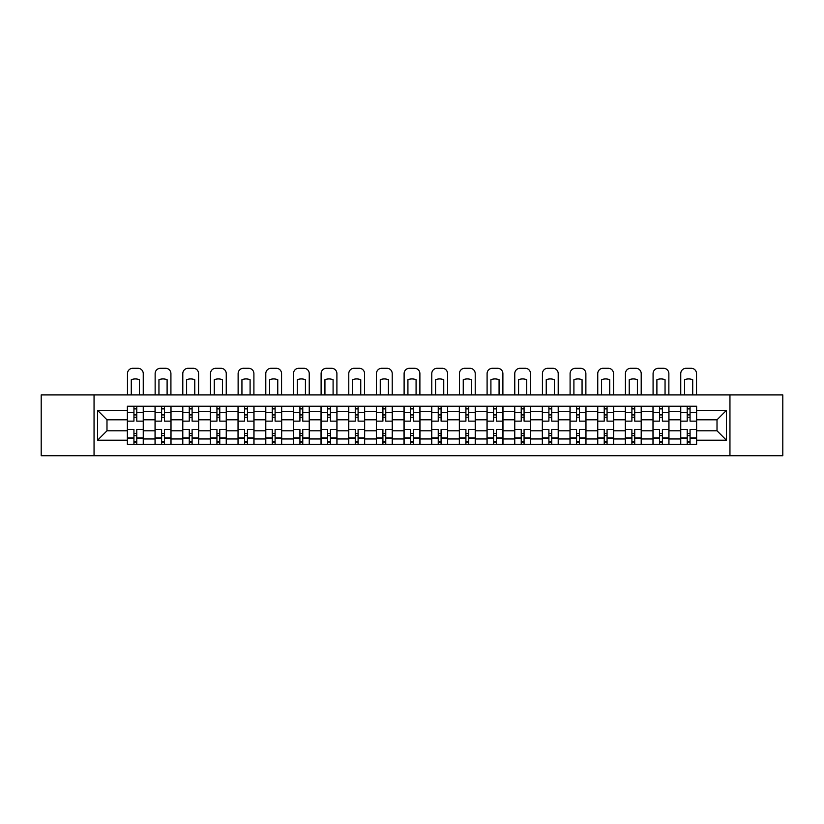 <?xml version="1.0" encoding="UTF-8"?>
<svg xmlns="http://www.w3.org/2000/svg" width="824" height="824" viewBox="0 0 824 824"><rect width="100%" height="100%" fill="white"/><g stroke="black" fill="none" stroke-linecap="round" stroke-linejoin="round"><path stroke-width="1.24" d="M729.951 455.713L782.8 455.713L782.8 394.892L41.2 394.892L41.2 455.713L729.951 455.713L729.951 394.892M155.046 444.363L155.046 411.65L143.345 411.65L143.345 444.363M143.345 411.65L143.345 406.232M155.046 411.65L155.046 406.232M171.011 406.232L171.011 444.363M182.712 444.363L182.712 406.232M198.666 406.232L198.666 444.363M210.377 444.363L210.377 406.232M226.332 406.232L226.332 444.363M238.033 444.363L238.033 406.232M253.998 406.232L253.998 444.363M265.699 444.363L265.699 406.232M281.664 406.232L281.664 444.363M293.365 444.363L293.365 406.232M309.33 406.232L309.33 444.363M321.03 444.363L321.03 406.232M336.985 406.232L336.985 444.363M348.696 444.363L348.696 406.232M364.651 406.232L364.651 444.363M376.352 444.363L376.352 406.232M392.317 406.232L392.317 444.363M404.017 444.363L404.017 406.232M419.983 406.232L419.983 444.363M431.683 444.363L431.683 406.232M447.648 406.232L447.648 444.363M459.349 444.363L459.349 406.232M475.304 406.232L475.304 444.363M487.015 444.363L487.015 406.232M502.97 406.232L502.97 444.363M514.67 444.363L514.67 406.232M530.635 406.232L530.635 444.363M542.336 444.363L542.336 406.232M558.301 406.232L558.301 444.363M570.002 444.363L570.002 406.232M585.967 406.232L585.967 444.363M597.668 444.363L597.668 406.232M613.623 406.232L613.623 444.363M625.334 444.363L625.334 406.232M641.288 406.232L641.288 444.363M652.989 444.363L652.989 406.232M668.954 406.232L668.954 444.363M680.655 444.363L680.655 406.232M680.655 430.798L668.954 430.798M652.989 430.798L641.288 430.798M625.334 430.798L613.623 430.798M597.668 430.798L585.967 430.798M570.002 430.798L558.301 430.798M542.336 430.798L530.635 430.798M514.67 430.798L502.97 430.798M487.015 430.798L475.304 430.798M459.349 430.798L447.648 430.798M431.683 430.798L419.983 430.798M404.017 430.798L392.317 430.798M376.352 430.798L364.651 430.798M348.696 430.798L336.985 430.798M321.03 430.798L309.33 430.798M293.365 430.798L281.664 430.798M265.699 430.798L253.998 430.798M238.033 430.798L226.332 430.798M210.377 430.798L198.666 430.798M182.712 430.798L171.011 430.798M155.046 430.798L143.345 430.798M680.655 419.807L668.954 419.807M652.989 419.807L641.288 419.807M625.334 419.807L613.623 419.807M597.668 419.807L585.967 419.807M570.002 419.807L558.301 419.807M542.336 419.807L530.635 419.807M514.67 419.807L502.97 419.807M487.015 419.807L475.304 419.807M459.349 419.807L447.648 419.807M431.683 419.807L419.983 419.807M404.017 419.807L392.317 419.807M376.352 419.807L364.651 419.807M348.696 419.807L336.985 419.807M321.03 419.807L309.33 419.807M293.365 419.807L281.664 419.807M265.699 419.807L253.998 419.807M238.033 419.807L226.332 419.807M210.377 419.807L198.666 419.807M182.712 419.807L171.011 419.807M155.046 419.807L143.345 419.807M106.986 430.798L127.38 430.798L127.38 419.807L106.986 419.807L106.986 430.798L97.593 440.191L97.593 410.404L127.38 410.404L127.38 419.807M696.62 419.807L696.62 430.798L717.014 430.798L717.014 419.807L696.62 419.807L696.62 406.232L127.38 406.232L127.38 410.404M696.62 410.404L726.408 410.404L726.408 440.191L696.62 440.191L696.62 430.798M127.38 430.798L127.38 444.363L696.62 444.363L696.62 440.191M127.38 440.191L97.593 440.191M94.049 455.713L94.049 394.892M136.784 441.705L133.941 441.705M133.941 408.9L136.784 408.9M164.45 441.705L161.607 441.705M161.607 408.9L164.45 408.9M192.105 441.705L189.273 441.705M189.273 408.9L192.105 408.9M219.771 441.705L216.939 441.705M216.939 408.9L219.771 408.9M247.437 441.705L244.594 441.705M244.594 408.9L247.437 408.9M275.103 441.705L272.26 441.705M272.26 408.9L275.103 408.9M302.769 441.705L299.926 441.705M299.926 408.9L302.769 408.9M330.424 441.705L327.591 441.705M327.591 408.9L330.424 408.9M358.09 441.705L355.257 441.705M355.257 408.9L358.09 408.9M385.756 441.705L382.913 441.705M382.913 408.9L385.756 408.9M413.421 441.705L410.579 441.705M410.579 408.9L413.421 408.9M441.087 441.705L438.244 441.705M438.244 408.9L441.087 408.9M468.743 441.705L465.91 441.705M465.91 408.9L468.743 408.9M496.409 441.705L493.576 441.705M493.576 408.9L496.409 408.9M524.074 441.705L521.231 441.705M521.231 408.9L524.074 408.9M551.74 441.705L548.897 441.705M548.897 408.9L551.74 408.9M579.406 441.705L576.563 441.705M576.563 408.9L579.406 408.9M607.061 441.705L604.229 441.705M604.229 408.9L607.061 408.9M634.727 441.705L631.895 441.705M631.895 408.9L634.727 408.9M662.393 441.705L659.55 441.705M659.55 408.9L662.393 408.9M690.059 441.705L687.216 441.705M687.216 408.9L690.059 408.9M97.593 410.404L106.986 419.807M717.014 430.798L726.408 440.191M717.014 419.807L726.408 410.404M143.252 444.363L143.252 421.136L136.784 421.136L136.784 406.232M133.941 406.232L133.941 421.136L127.473 421.136L127.473 406.232M143.252 421.136L143.252 406.232M127.473 444.363L127.473 429.469L133.941 429.469L133.941 444.363M136.784 444.363L136.784 429.469L143.252 429.469M133.941 417.232L136.784 417.232M127.473 429.469L127.473 421.136M136.784 433.373L133.941 433.373M136.784 442.055L133.941 442.055M133.941 435.669L136.784 435.669M136.784 414.925L133.941 414.925M133.941 408.539L136.784 408.539M143.252 394.892L143.252 373.612A5.315 5.315 0 0 0 137.938 368.287L132.788 368.287A5.315 5.315 0 0 0 127.473 373.612L127.473 394.892M131.284 394.892L131.284 379.709A10.99 10.99 0 0 1 139.441 379.709L139.441 394.892M170.918 444.363L170.918 421.136L164.45 421.136L164.45 406.232M161.607 406.232L161.607 421.136L155.139 421.136L155.139 406.232M170.918 421.136L170.918 406.232M155.139 444.363L155.139 429.469L161.607 429.469L161.607 444.363M164.45 444.363L164.45 429.469L170.918 429.469M161.607 417.232L164.45 417.232M155.139 429.469L155.139 421.136M164.45 433.373L161.607 433.373M164.45 442.055L161.607 442.055M161.607 435.669L164.45 435.669M164.45 414.925L161.607 414.925M161.607 408.539L164.45 408.539M170.918 394.892L170.918 373.612A5.315 5.315 0 0 0 165.593 368.287L160.453 368.287A5.315 5.315 0 0 0 155.139 373.612L155.139 394.892M158.95 394.892L158.95 379.709A10.99 10.99 0 0 1 167.107 379.709L167.107 394.892M198.584 444.363L198.584 421.136L192.105 421.136L192.105 406.232M189.273 406.232L189.273 421.136L182.794 421.136L182.794 406.232M198.584 421.136L198.584 406.232M182.794 444.363L182.794 429.469L189.273 429.469L189.273 444.363M192.105 444.363L192.105 429.469L198.584 429.469M189.273 417.232L192.105 417.232M182.794 429.469L182.794 421.136M192.105 433.373L189.273 433.373M192.105 442.055L189.273 442.055M189.273 435.669L192.105 435.669M192.105 414.925L189.273 414.925M189.273 408.539L192.105 408.539M198.584 394.892L198.584 373.612A5.315 5.315 0 0 0 193.259 368.287L188.119 368.287A5.315 5.315 0 0 0 182.794 373.612L182.794 394.892M186.615 394.892L186.615 379.709A10.99 10.99 0 0 1 194.773 379.709L194.773 394.892M226.25 444.363L226.25 421.136L219.771 421.136L219.771 406.232M216.939 406.232L216.939 421.136L210.46 421.136L210.46 406.232M226.25 421.136L226.25 406.232M210.46 444.363L210.46 429.469L216.939 429.469L216.939 444.363M219.771 444.363L219.771 429.469L226.25 429.469M216.939 417.232L219.771 417.232M210.46 429.469L210.46 421.136M219.771 433.373L216.939 433.373M219.771 442.055L216.939 442.055M216.939 435.669L219.771 435.669M219.771 414.925L216.939 414.925M216.939 408.539L219.771 408.539M226.25 394.892L226.25 373.612A5.315 5.315 0 0 0 220.925 368.287L215.785 368.287A5.315 5.315 0 0 0 210.46 373.612L210.46 394.892M214.271 394.892L214.271 379.709A10.99 10.99 0 0 1 222.428 379.709L222.428 394.892M253.905 444.363L253.905 421.136L247.437 421.136L247.437 406.232M244.594 406.232L244.594 421.136L238.126 421.136L238.126 406.232M253.905 421.136L253.905 406.232M238.126 444.363L238.126 429.469L244.594 429.469L244.594 444.363M247.437 444.363L247.437 429.469L253.905 429.469M244.594 417.232L247.437 417.232M238.126 429.469L238.126 421.136M247.437 433.373L244.594 433.373M247.437 442.055L244.594 442.055M244.594 435.669L247.437 435.669M247.437 414.925L244.594 414.925M244.594 408.539L247.437 408.539M253.905 394.892L253.905 373.612A5.315 5.315 0 0 0 248.59 368.287L243.451 368.287A5.315 5.315 0 0 0 238.126 373.612L238.126 394.892M241.937 394.892L241.937 379.709A10.99 10.99 0 0 1 250.094 379.709L250.094 394.892M281.571 444.363L281.571 421.136L275.103 421.136L275.103 406.232M272.26 406.232L272.26 421.136L265.792 421.136L265.792 406.232M281.571 421.136L281.571 406.232M265.792 444.363L265.792 429.469L272.26 429.469L272.26 444.363M275.103 444.363L275.103 429.469L281.571 429.469M272.26 417.232L275.103 417.232M265.792 429.469L265.792 421.136M275.103 433.373L272.26 433.373M275.103 442.055L272.26 442.055M272.26 435.669L275.103 435.669M275.103 414.925L272.26 414.925M272.26 408.539L275.103 408.539M281.571 394.892L281.571 373.612A5.315 5.315 0 0 0 276.256 368.287L271.106 368.287A5.315 5.315 0 0 0 265.792 373.612L265.792 394.892M269.603 394.892L269.603 379.709A10.99 10.99 0 0 1 277.76 379.709L277.76 394.892M309.237 444.363L309.237 421.136L302.769 421.136L302.769 406.232M299.926 406.232L299.926 421.136L293.457 421.136L293.457 406.232M309.237 421.136L309.237 406.232M293.457 444.363L293.457 429.469L299.926 429.469L299.926 444.363M302.769 444.363L302.769 429.469L309.237 429.469M299.926 417.232L302.769 417.232M293.457 429.469L293.457 421.136M302.769 433.373L299.926 433.373M302.769 442.055L299.926 442.055M299.926 435.669L302.769 435.669M302.769 414.925L299.926 414.925M299.926 408.539L302.769 408.539M309.237 394.892L309.237 373.612A5.315 5.315 0 0 0 303.912 368.287L298.772 368.287A5.315 5.315 0 0 0 293.457 373.612L293.457 394.892M297.268 394.892L297.268 379.709A10.99 10.99 0 0 1 305.426 379.709L305.426 394.892M336.903 444.363L336.903 421.136L330.424 421.136L330.424 406.232M327.591 406.232L327.591 421.136L321.113 421.136L321.113 406.232M336.903 421.136L336.903 406.232M321.113 444.363L321.113 429.469L327.591 429.469L327.591 444.363M330.424 444.363L330.424 429.469L336.903 429.469M327.591 417.232L330.424 417.232M321.113 429.469L321.113 421.136M330.424 433.373L327.591 433.373M330.424 442.055L327.591 442.055M327.591 435.669L330.424 435.669M330.424 414.925L327.591 414.925M327.591 408.539L330.424 408.539M336.903 394.892L336.903 373.612A5.315 5.315 0 0 0 331.578 368.287L326.438 368.287A5.315 5.315 0 0 0 321.113 373.612L321.113 394.892M324.934 394.892L324.934 379.709A10.99 10.99 0 0 1 333.092 379.709L333.092 394.892M364.568 444.363L364.568 421.136L358.09 421.136L358.09 406.232M355.257 406.232L355.257 421.136L348.779 421.136L348.779 406.232M364.568 421.136L364.568 406.232M348.779 444.363L348.779 429.469L355.257 429.469L355.257 444.363M358.09 444.363L358.09 429.469L364.568 429.469M355.257 417.232L358.09 417.232M348.779 429.469L348.779 421.136M358.09 433.373L355.257 433.373M358.09 442.055L355.257 442.055M355.257 435.669L358.09 435.669M358.09 414.925L355.257 414.925M355.257 408.539L358.09 408.539M364.568 394.892L364.568 373.612A5.315 5.315 0 0 0 359.243 368.287L354.104 368.287A5.315 5.315 0 0 0 348.779 373.612L348.779 394.892M352.59 394.892L352.59 379.709A10.99 10.99 0 0 1 360.747 379.709L360.747 394.892M392.224 444.363L392.224 421.136L385.756 421.136L385.756 406.232M382.913 406.232L382.913 421.136L376.444 421.136L376.444 406.232M392.224 421.136L392.224 406.232M376.444 444.363L376.444 429.469L382.913 429.469L382.913 444.363M385.756 444.363L385.756 429.469L392.224 429.469M382.913 417.232L385.756 417.232M376.444 429.469L376.444 421.136M385.756 433.373L382.913 433.373M385.756 442.055L382.913 442.055M382.913 435.669L385.756 435.669M385.756 414.925L382.913 414.925M382.913 408.539L385.756 408.539M392.224 394.892L392.224 373.612A5.315 5.315 0 0 0 386.909 368.287L381.769 368.287A5.315 5.315 0 0 0 376.444 373.612L376.444 394.892M380.255 394.892L380.255 379.709A10.99 10.99 0 0 1 388.413 379.709L388.413 394.892M419.89 444.363L419.89 421.136L413.421 421.136L413.421 406.232M410.579 406.232L410.579 421.136L404.11 421.136L404.11 406.232M419.89 421.136L419.89 406.232M404.11 444.363L404.11 429.469L410.579 429.469L410.579 444.363M413.421 444.363L413.421 429.469L419.89 429.469M410.579 417.232L413.421 417.232M404.11 429.469L404.11 421.136M413.421 433.373L410.579 433.373M413.421 442.055L410.579 442.055M410.579 435.669L413.421 435.669M413.421 414.925L410.579 414.925M410.579 408.539L413.421 408.539M419.89 394.892L419.89 373.612A5.315 5.315 0 0 0 414.575 368.287L409.425 368.287A5.315 5.315 0 0 0 404.11 373.612L404.11 394.892M407.921 394.892L407.921 379.709A10.99 10.99 0 0 1 416.079 379.709L416.079 394.892M447.556 444.363L447.556 421.136L441.087 421.136L441.087 406.232M438.244 406.232L438.244 421.136L431.776 421.136L431.776 406.232M447.556 421.136L447.556 406.232M431.776 444.363L431.776 429.469L438.244 429.469L438.244 444.363M441.087 444.363L441.087 429.469L447.556 429.469M438.244 417.232L441.087 417.232M431.776 429.469L431.776 421.136M441.087 433.373L438.244 433.373M441.087 442.055L438.244 442.055M438.244 435.669L441.087 435.669M441.087 414.925L438.244 414.925M438.244 408.539L441.087 408.539M447.556 394.892L447.556 373.612A5.315 5.315 0 0 0 442.231 368.287L437.091 368.287A5.315 5.315 0 0 0 431.776 373.612L431.776 394.892M435.587 394.892L435.587 379.709A10.99 10.99 0 0 1 443.745 379.709L443.745 394.892M475.221 444.363L475.221 421.136L468.743 421.136L468.743 406.232M465.91 406.232L465.91 421.136L459.432 421.136L459.432 406.232M475.221 421.136L475.221 406.232M459.432 444.363L459.432 429.469L465.91 429.469L465.91 444.363M468.743 444.363L468.743 429.469L475.221 429.469M465.91 417.232L468.743 417.232M459.432 429.469L459.432 421.136M468.743 433.373L465.91 433.373M468.743 442.055L465.91 442.055M465.91 435.669L468.743 435.669M468.743 414.925L465.91 414.925M465.91 408.539L468.743 408.539M475.221 394.892L475.221 373.612A5.315 5.315 0 0 0 469.896 368.287L464.757 368.287A5.315 5.315 0 0 0 459.432 373.612L459.432 394.892M463.253 394.892L463.253 379.709A10.99 10.99 0 0 1 471.41 379.709L471.41 394.892M502.887 444.363L502.887 421.136L496.409 421.136L496.409 406.232M493.576 406.232L493.576 421.136L487.097 421.136L487.097 406.232M502.887 421.136L502.887 406.232M487.097 444.363L487.097 429.469L493.576 429.469L493.576 444.363M496.409 444.363L496.409 429.469L502.887 429.469M493.576 417.232L496.409 417.232M487.097 429.469L487.097 421.136M496.409 433.373L493.576 433.373M496.409 442.055L493.576 442.055M493.576 435.669L496.409 435.669M496.409 414.925L493.576 414.925M493.576 408.539L496.409 408.539M502.887 394.892L502.887 373.612A5.315 5.315 0 0 0 497.562 368.287L492.422 368.287A5.315 5.315 0 0 0 487.097 373.612L487.097 394.892M490.908 394.892L490.908 379.709A10.99 10.99 0 0 1 499.066 379.709L499.066 394.892M530.543 444.363L530.543 421.136L524.074 421.136L524.074 406.232M521.231 406.232L521.231 421.136L514.763 421.136L514.763 406.232M530.543 421.136L530.543 406.232M514.763 444.363L514.763 429.469L521.231 429.469L521.231 444.363M524.074 444.363L524.074 429.469L530.543 429.469M521.231 417.232L524.074 417.232M514.763 429.469L514.763 421.136M524.074 433.373L521.231 433.373M524.074 442.055L521.231 442.055M521.231 435.669L524.074 435.669M524.074 414.925L521.231 414.925M521.231 408.539L524.074 408.539M530.543 394.892L530.543 373.612A5.315 5.315 0 0 0 525.228 368.287L520.088 368.287A5.315 5.315 0 0 0 514.763 373.612L514.763 394.892M518.574 394.892L518.574 379.709A10.99 10.99 0 0 1 526.732 379.709L526.732 394.892M558.209 444.363L558.209 421.136L551.74 421.136L551.74 406.232M548.897 406.232L548.897 421.136L542.429 421.136L542.429 406.232M558.209 421.136L558.209 406.232M542.429 444.363L542.429 429.469L548.897 429.469L548.897 444.363M551.74 444.363L551.74 429.469L558.209 429.469M548.897 417.232L551.74 417.232M542.429 429.469L542.429 421.136M551.74 433.373L548.897 433.373M551.74 442.055L548.897 442.055M548.897 435.669L551.74 435.669M551.74 414.925L548.897 414.925M548.897 408.539L551.74 408.539M558.209 394.892L558.209 373.612A5.315 5.315 0 0 0 552.894 368.287L547.744 368.287A5.315 5.315 0 0 0 542.429 373.612L542.429 394.892M546.24 394.892L546.24 379.709A10.99 10.99 0 0 1 554.398 379.709L554.398 394.892M585.874 444.363L585.874 421.136L579.406 421.136L579.406 406.232M576.563 406.232L576.563 421.136L570.095 421.136L570.095 406.232M585.874 421.136L585.874 406.232M570.095 444.363L570.095 429.469L576.563 429.469L576.563 444.363M579.406 444.363L579.406 429.469L585.874 429.469M576.563 417.232L579.406 417.232M570.095 429.469L570.095 421.136M579.406 433.373L576.563 433.373M579.406 442.055L576.563 442.055M576.563 435.669L579.406 435.669M579.406 414.925L576.563 414.925M576.563 408.539L579.406 408.539M585.874 394.892L585.874 373.612A5.315 5.315 0 0 0 580.549 368.287L575.409 368.287A5.315 5.315 0 0 0 570.095 373.612L570.095 394.892M573.906 394.892L573.906 379.709A10.99 10.99 0 0 1 582.063 379.709L582.063 394.892M613.54 444.363L613.54 421.136L607.061 421.136L607.061 406.232M604.229 406.232L604.229 421.136L597.75 421.136L597.75 406.232M613.54 421.136L613.54 406.232M597.75 444.363L597.75 429.469L604.229 429.469L604.229 444.363M607.061 444.363L607.061 429.469L613.54 429.469M604.229 417.232L607.061 417.232M597.75 429.469L597.75 421.136M607.061 433.373L604.229 433.373M607.061 442.055L604.229 442.055M604.229 435.669L607.061 435.669M607.061 414.925L604.229 414.925M604.229 408.539L607.061 408.539M613.54 394.892L613.54 373.612A5.315 5.315 0 0 0 608.215 368.287L603.075 368.287A5.315 5.315 0 0 0 597.75 373.612L597.75 394.892M601.572 394.892L601.572 379.709A10.99 10.99 0 0 1 609.729 379.709L609.729 394.892M641.206 444.363L641.206 421.136L634.727 421.136L634.727 406.232M631.895 406.232L631.895 421.136L625.416 421.136L625.416 406.232M641.206 421.136L641.206 406.232M625.416 444.363L625.416 429.469L631.895 429.469L631.895 444.363M634.727 444.363L634.727 429.469L641.206 429.469M631.895 417.232L634.727 417.232M625.416 429.469L625.416 421.136M634.727 433.373L631.895 433.373M634.727 442.055L631.895 442.055M631.895 435.669L634.727 435.669M634.727 414.925L631.895 414.925M631.895 408.539L634.727 408.539M641.206 394.892L641.206 373.612A5.315 5.315 0 0 0 635.881 368.287L630.741 368.287A5.315 5.315 0 0 0 625.416 373.612L625.416 394.892M629.227 394.892L629.227 379.709A10.99 10.99 0 0 1 637.385 379.709L637.385 394.892M668.861 444.363L668.861 421.136L662.393 421.136L662.393 406.232M659.55 406.232L659.55 421.136L653.082 421.136L653.082 406.232M668.861 421.136L668.861 406.232M653.082 444.363L653.082 429.469L659.55 429.469L659.55 444.363M662.393 444.363L662.393 429.469L668.861 429.469M659.55 417.232L662.393 417.232M653.082 429.469L653.082 421.136M662.393 433.373L659.55 433.373M662.393 442.055L659.55 442.055M659.55 435.669L662.393 435.669M662.393 414.925L659.55 414.925M659.55 408.539L662.393 408.539M668.861 394.892L668.861 373.612A5.315 5.315 0 0 0 663.547 368.287L658.407 368.287A5.315 5.315 0 0 0 653.082 373.612L653.082 394.892M656.893 394.892L656.893 379.709A10.99 10.99 0 0 1 665.05 379.709L665.05 394.892M696.527 444.363L696.527 421.136L690.059 421.136L690.059 406.232M687.216 406.232L687.216 421.136L680.748 421.136L680.748 406.232M696.527 421.136L696.527 406.232M680.748 444.363L680.748 429.469L687.216 429.469L687.216 444.363M690.059 444.363L690.059 429.469L696.527 429.469M687.216 417.232L690.059 417.232M680.748 429.469L680.748 421.136M690.059 433.373L687.216 433.373M690.059 442.055L687.216 442.055M687.216 435.669L690.059 435.669M690.059 414.925L687.216 414.925M687.216 408.539L690.059 408.539M696.527 394.892L696.527 373.612A5.315 5.315 0 0 0 691.212 368.287L686.062 368.287A5.315 5.315 0 0 0 680.748 373.612L680.748 394.892M684.559 394.892L684.559 379.709A10.99 10.99 0 0 1 692.716 379.709L692.716 394.892M652.989 411.65L641.288 411.65M625.334 411.65L613.623 411.65M597.668 411.65L585.967 411.65M570.002 411.65L558.301 411.65M542.336 411.65L530.635 411.65M514.67 411.65L502.97 411.65M487.015 411.65L475.304 411.65M459.349 411.65L447.648 411.65M431.683 411.65L419.983 411.65M404.017 411.65L392.317 411.65M376.352 411.65L364.651 411.65M348.696 411.65L336.985 411.65M321.03 411.65L309.33 411.65M293.365 411.65L281.664 411.65M265.699 411.65L253.998 411.65M238.033 411.65L226.332 411.65M210.377 411.65L198.666 411.65M182.712 411.65L171.011 411.65M680.655 411.65L668.954 411.65M652.989 438.955L641.288 438.955M625.334 438.955L613.623 438.955M597.668 438.955L585.967 438.955M570.002 438.955L558.301 438.955M542.336 438.955L530.635 438.955M514.67 438.955L502.97 438.955M487.015 438.955L475.304 438.955M459.349 438.955L447.648 438.955M431.683 438.955L419.983 438.955M404.017 438.955L392.317 438.955M376.352 438.955L364.651 438.955M348.696 438.955L336.985 438.955M321.03 438.955L309.33 438.955M293.365 438.955L281.664 438.955M265.699 438.955L253.998 438.955M238.033 438.955L226.332 438.955M210.377 438.955L198.666 438.955M182.712 438.955L171.011 438.955M155.046 438.955L143.345 438.955M680.655 438.955L668.954 438.955M143.252 412.35L136.784 412.35M133.941 412.35L127.473 412.35M133.941 412.587L127.473 412.587M133.941 438.007L127.473 438.007M133.941 438.244L127.473 438.244M143.252 438.244L136.784 438.244M143.252 412.587L136.784 412.587M143.252 438.007L136.784 438.007M170.918 412.35L164.45 412.35M161.607 412.35L155.139 412.35M161.607 412.587L155.139 412.587M161.607 438.007L155.139 438.007M161.607 438.244L155.139 438.244M170.918 438.244L164.45 438.244M170.918 412.587L164.45 412.587M170.918 438.007L164.45 438.007M198.584 412.35L192.105 412.35M189.273 412.35L182.794 412.35M189.273 412.587L182.794 412.587M189.273 438.007L182.794 438.007M189.273 438.244L182.794 438.244M198.584 438.244L192.105 438.244M198.584 412.587L192.105 412.587M198.584 438.007L192.105 438.007M226.25 412.35L219.771 412.35M216.939 412.35L210.46 412.35M216.939 412.587L210.46 412.587M216.939 438.007L210.46 438.007M216.939 438.244L210.46 438.244M226.25 438.244L219.771 438.244M226.25 412.587L219.771 412.587M226.25 438.007L219.771 438.007M253.905 412.35L247.437 412.35M244.594 412.35L238.126 412.35M244.594 412.587L238.126 412.587M244.594 438.007L238.126 438.007M244.594 438.244L238.126 438.244M253.905 438.244L247.437 438.244M253.905 412.587L247.437 412.587M253.905 438.007L247.437 438.007M281.571 412.35L275.103 412.35M272.26 412.35L265.792 412.35M272.26 412.587L265.792 412.587M272.26 438.007L265.792 438.007M272.26 438.244L265.792 438.244M281.571 438.244L275.103 438.244M281.571 412.587L275.103 412.587M281.571 438.007L275.103 438.007M309.237 412.35L302.769 412.35M299.926 412.35L293.457 412.35M299.926 412.587L293.457 412.587M299.926 438.007L293.457 438.007M299.926 438.244L293.457 438.244M309.237 438.244L302.769 438.244M309.237 412.587L302.769 412.587M309.237 438.007L302.769 438.007M336.903 412.35L330.424 412.35M327.591 412.35L321.113 412.35M327.591 412.587L321.113 412.587M327.591 438.007L321.113 438.007M327.591 438.244L321.113 438.244M336.903 438.244L330.424 438.244M336.903 412.587L330.424 412.587M336.903 438.007L330.424 438.007M364.568 412.35L358.09 412.35M355.257 412.35L348.779 412.35M355.257 412.587L348.779 412.587M355.257 438.007L348.779 438.007M355.257 438.244L348.779 438.244M364.568 438.244L358.09 438.244M364.568 412.587L358.09 412.587M364.568 438.007L358.09 438.007M392.224 412.35L385.756 412.35M382.913 412.35L376.444 412.35M382.913 412.587L376.444 412.587M382.913 438.007L376.444 438.007M382.913 438.244L376.444 438.244M392.224 438.244L385.756 438.244M392.224 412.587L385.756 412.587M392.224 438.007L385.756 438.007M419.89 412.35L413.421 412.35M410.579 412.35L404.11 412.35M410.579 412.587L404.11 412.587M410.579 438.007L404.11 438.007M410.579 438.244L404.11 438.244M419.89 438.244L413.421 438.244M419.89 412.587L413.421 412.587M419.89 438.007L413.421 438.007M447.556 412.35L441.087 412.35M438.244 412.35L431.776 412.35M438.244 412.587L431.776 412.587M438.244 438.007L431.776 438.007M438.244 438.244L431.776 438.244M447.556 438.244L441.087 438.244M447.556 412.587L441.087 412.587M447.556 438.007L441.087 438.007M475.221 412.35L468.743 412.35M465.91 412.35L459.432 412.35M465.91 412.587L459.432 412.587M465.91 438.007L459.432 438.007M465.91 438.244L459.432 438.244M475.221 438.244L468.743 438.244M475.221 412.587L468.743 412.587M475.221 438.007L468.743 438.007M502.887 412.35L496.409 412.35M493.576 412.35L487.097 412.35M493.576 412.587L487.097 412.587M493.576 438.007L487.097 438.007M493.576 438.244L487.097 438.244M502.887 438.244L496.409 438.244M502.887 412.587L496.409 412.587M502.887 438.007L496.409 438.007M530.543 412.35L524.074 412.35M521.231 412.35L514.763 412.35M521.231 412.587L514.763 412.587M521.231 438.007L514.763 438.007M521.231 438.244L514.763 438.244M530.543 438.244L524.074 438.244M530.543 412.587L524.074 412.587M530.543 438.007L524.074 438.007M558.209 412.35L551.74 412.35M548.897 412.35L542.429 412.35M548.897 412.587L542.429 412.587M548.897 438.007L542.429 438.007M548.897 438.244L542.429 438.244M558.209 438.244L551.74 438.244M558.209 412.587L551.74 412.587M558.209 438.007L551.74 438.007M585.874 412.35L579.406 412.35M576.563 412.35L570.095 412.35M576.563 412.587L570.095 412.587M576.563 438.007L570.095 438.007M576.563 438.244L570.095 438.244M585.874 438.244L579.406 438.244M585.874 412.587L579.406 412.587M585.874 438.007L579.406 438.007M613.54 412.35L607.061 412.35M604.229 412.35L597.75 412.35M604.229 412.587L597.75 412.587M604.229 438.007L597.75 438.007M604.229 438.244L597.75 438.244M613.54 438.244L607.061 438.244M613.54 412.587L607.061 412.587M613.54 438.007L607.061 438.007M641.206 412.35L634.727 412.35M631.895 412.35L625.416 412.35M631.895 412.587L625.416 412.587M631.895 438.007L625.416 438.007M631.895 438.244L625.416 438.244M641.206 438.244L634.727 438.244M641.206 412.587L634.727 412.587M641.206 438.007L634.727 438.007M668.861 412.35L662.393 412.35M659.55 412.35L653.082 412.35M659.55 412.587L653.082 412.587M659.55 438.007L653.082 438.007M659.55 438.244L653.082 438.244M668.861 438.244L662.393 438.244M668.861 412.587L662.393 412.587M668.861 438.007L662.393 438.007M696.527 412.35L690.059 412.35M687.216 412.35L680.748 412.35M687.216 412.587L680.748 412.587M687.216 438.007L680.748 438.007M687.216 438.244L680.748 438.244M696.527 438.244L690.059 438.244M696.527 412.587L690.059 412.587M696.527 438.007L690.059 438.007"/></g></svg>
